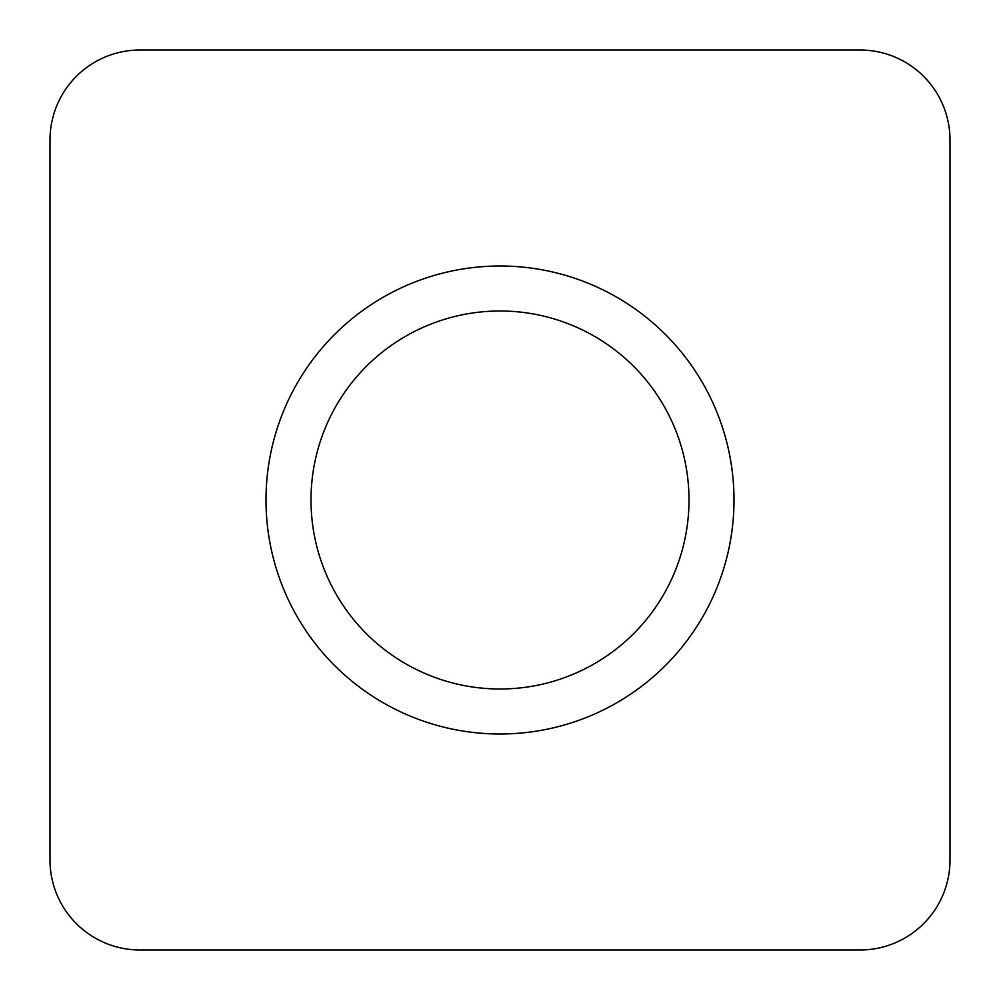 <?xml version="1.0" encoding="UTF-8"?>
<svg xmlns="http://www.w3.org/2000/svg" width="1000" height="1000" viewBox="0 0 1000 1000"><rect width="100%" height="100%" fill="white"/><g stroke="black" fill="none" stroke-linecap="round" stroke-linejoin="round"><path stroke-width="0.75" stroke-dasharray="5 3.75" d="M311 500A189 189 0 0 0 500 689A189 189 0 0 0 689 500A189 189 0 0 0 500 311A189 189 0 0 0 311 500M266 500A234 234 0 0 0 500 734A234 234 0 0 0 734 500A234 234 0 0 0 500 266A234 234 0 0 0 266 500M950 860L950 140A90 90 0 0 0 860 50L140 50A90 90 0 0 0 50 140L50 860A90 90 0 0 0 140 950L860 950A90 90 0 0 0 950 860"/><path stroke-width="1.5" d="M266 500A234 234 0 0 0 500 734A234 234 0 0 0 734 500A234 234 0 0 0 500 266A234 234 0 0 0 266 500M311 500A189 189 0 0 0 500 689A189 189 0 0 0 689 500A189 189 0 0 0 500 311A189 189 0 0 0 311 500M950 860L950 140A90 90 0 0 0 860 50L140 50A90 90 0 0 0 50 140L50 860A90 90 0 0 0 140 950L860 950A90 90 0 0 0 950 860"/></g></svg>
